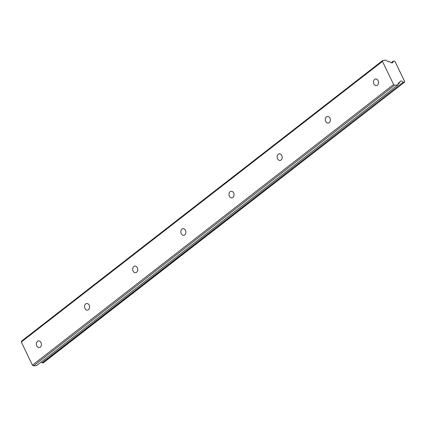 <?xml version="1.0" encoding="UTF-8"?>
<svg xmlns="http://www.w3.org/2000/svg" width="426" height="426" viewBox="0 0 426 426"><rect width="100%" height="100%" fill="white"/><g stroke="black" fill="none" stroke-linecap="round" stroke-linejoin="round"><path stroke-width="0.64" d="M377.393 85.2A3.333 2.513 -96.9 0 0 378.352 81.318A3.333 2.513 -96.9 0 0 375.599 79.002A3.333 2.513 -96.9 0 0 374.608 79.417A3.333 2.513 -96.9 0 0 373.65 83.299A3.333 2.513 -96.9 0 0 376.403 85.615A3.333 2.513 -96.9 0 0 377.393 85.2M40.294 347.126A3.333 2.513 -96.9 0 0 41.258 343.244A3.333 2.513 -96.9 0 0 38.505 340.922A3.333 2.513 -96.9 0 0 37.515 341.343A3.333 2.513 -96.9 0 0 36.551 345.225A3.333 2.513 -96.9 0 0 39.304 347.541A3.333 2.513 -96.9 0 0 40.294 347.126M88.454 309.707A3.333 2.513 -96.9 0 0 89.412 305.825A3.333 2.513 -96.9 0 0 86.659 303.509A3.333 2.513 -96.9 0 0 85.669 303.924A3.333 2.513 -96.9 0 0 84.71 307.806A3.333 2.513 -96.9 0 0 87.463 310.123A3.333 2.513 -96.9 0 0 88.454 309.707M136.608 272.289A3.333 2.513 -96.9 0 0 137.571 268.407A3.333 2.513 -96.9 0 0 134.818 266.09A3.333 2.513 -96.9 0 0 133.828 266.506A3.333 2.513 -96.9 0 0 132.864 270.388A3.333 2.513 -96.9 0 0 135.617 272.709A3.333 2.513 -96.9 0 0 136.608 272.289M184.767 234.87A3.333 2.513 -96.9 0 0 185.725 230.988A3.333 2.513 -96.9 0 0 182.972 228.671A3.333 2.513 -96.9 0 0 181.982 229.087A3.333 2.513 -96.9 0 0 181.023 232.974A3.333 2.513 -96.9 0 0 183.776 235.29A3.333 2.513 -96.9 0 0 184.767 234.87M232.921 197.451A3.333 2.513 -96.9 0 0 233.885 193.569A3.333 2.513 -96.9 0 0 231.132 191.253A3.333 2.513 -96.9 0 0 230.141 191.673A3.333 2.513 -96.9 0 0 229.177 195.555A3.333 2.513 -96.9 0 0 231.93 197.872A3.333 2.513 -96.9 0 0 232.921 197.451M281.08 160.038A3.333 2.513 -96.9 0 0 282.039 156.15A3.333 2.513 -96.9 0 0 279.286 153.834A3.333 2.513 -96.9 0 0 278.295 154.255A3.333 2.513 -96.9 0 0 277.337 158.137A3.333 2.513 -96.9 0 0 280.09 160.453A3.333 2.513 -96.9 0 0 281.08 160.038M329.234 122.619A3.333 2.513 -96.9 0 0 330.198 118.737A3.333 2.513 -96.9 0 0 327.445 116.42A3.333 2.513 -96.9 0 0 326.454 116.836A3.333 2.513 -96.9 0 0 325.491 120.718A3.333 2.513 -96.9 0 0 328.244 123.034A3.333 2.513 -96.9 0 0 329.234 122.619M403.486 82.271L404.567 82.143L43.393 362.776L42.312 362.904L403.257 82.165L42.083 362.798A3.046 1.826 52.2 0 0 41.152 362.041M403.257 82.165A3.046 1.826 52.2 0 0 400.866 81.015A3.046 1.826 52.2 0 0 400.27 81.254A3.046 1.826 52.2 0 0 399.78 82.585L398.081 83.975M21.3 342.025L382.473 61.392L393.603 84.518L32.429 365.151L21.3 342.025L21.524 341.12L382.697 60.487L385.929 60.098L388.171 61.749L389.726 61.695A3.046 1.826 52.2 0 0 392.719 62.606A3.046 1.826 52.2 0 0 393.203 61.275L394.391 60.993L394.998 61.445L404.7 81.6L404.567 82.143M393.603 84.518L394.625 85.269L397.857 84.88L398.347 82.894L399.679 82.735M382.473 61.392L382.697 60.487M397.857 84.88L36.684 365.513L33.452 365.902L32.429 365.151M394.625 85.269L33.452 365.902M391.308 62.75L393.203 61.275M393.214 61.195L391.244 62.728M399.737 82.713L398.076 84.002M393.251 61.147L391.228 62.723"/></g></svg>
